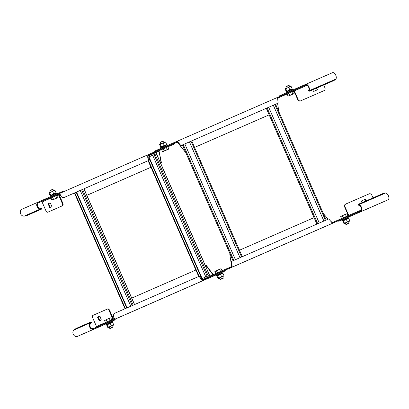 <?xml version="1.0" encoding="UTF-8"?>
<svg xmlns="http://www.w3.org/2000/svg" width="409" height="409" viewBox="0 0 409 409"><rect width="100%" height="100%" fill="white"/><g stroke="black" fill="none" stroke-linecap="round" stroke-linejoin="round"><path stroke-width="0.61" d="M86.764 195.359L150.977 167.245L86.851 195.323M161.417 162.675L160.563 163.048L161.115 162.802L159.075 151.202L161.417 162.675L161.115 162.802M74.315 193.022L74.576 193.37M60.322 194.301L59.269 194.357L44.085 201.018L43.809 200.39L149.612 154.05L149.985 154.638L148.191 155.829C147.9 157.935 148.17 159.183 148.999 159.571L149.3 159.438L149.576 160.067L149.27 160.2C148.032 159.74 147.542 158.135 147.792 155.389L149.709 154.009L174.515 143.181L174.786 143.81L149.888 154.679M52.649 197.271L53.513 199.249L52.73 199.894L57.853 197.649L51.871 199.975L51.007 197.992L59.959 194.096M44.085 201.018L51.013 198.007M59.954 194.086L58.559 194.694L59.954 194.081M52.638 197.271L49.878 198.477L52.638 197.271M50.281 198.314L47.526 199.52L50.281 198.314M58.507 194.704L55.752 195.911L58.507 194.704M148.124 155.998L159.004 151.233L158.728 150.855L161.575 149.587L162.434 151.56L162.966 151.621L168.416 149.239L162.966 151.621M59.361 194.316L58.993 193.728L59.929 193.861C60.481 196.254 61.785 197.506 63.83 197.608L149.576 160.067M59.852 193.529L59.929 193.861M63.83 197.608L149.27 160.2L148.999 159.571M167.874 146.846L174.786 143.81M168.815 146.427L167.869 146.841L168.815 146.427M160.139 150.205L157.378 151.412L160.139 150.205M171.172 145.384L168.411 146.591L171.172 145.384M163.201 148.861L160.446 150.067L163.201 148.861M159.132 150.676L159.305 151.105M212.905 274.771L206.018 265.584L206.32 265.456L213.207 274.638M206.018 265.584L205.466 265.83M195.88 270.027L131.667 298.141M118.937 317.456L216.085 274.92M222.787 271.975L204.694 279.868L202.383 280.334C200.19 278.647 199.352 277.2 199.858 275.988L200.165 275.855L200.436 276.484L200.134 276.617C199.853 277.481 200.584 278.524 202.327 279.746L204.418 279.24L229.224 268.406L229.5 269.035M200.134 276.617L199.858 275.988L114.413 313.396C113.099 314.966 113.135 316.765 114.515 318.805L113.978 319.587L98.794 326.244M225.88 270.61L223.12 271.816L225.88 270.61M216.366 275.574L216.075 274.899L214.894 275.426L220.339 273.033L222.787 271.97L223.079 272.639L216.366 275.574L223.079 272.639M217.915 274.086L215.154 275.293L217.915 274.086M214.848 275.436L212.092 276.642L214.848 275.436M98.794 326.239L98.518 325.615L113.702 318.959L114.464 318.217M114.515 318.805L114.709 319.086M200.113 276.627L200.436 276.484M125.778 314.465L213.539 276.039M124.857 308.447L124.919 308.8M80.225 190.43L130.814 306.218M76.176 192.204L126.759 307.992M76.422 192.097L127.01 307.885M205.819 276.908L152.669 155.246L155.047 154.208L156.437 153.605L209.592 275.267L201.151 278.958L209.592 275.267M148.866 156.918L152.669 155.256M147.971 157.307L148.866 156.913L202.015 278.575M148.615 157.025L201.765 278.687M184.929 151.642L185.282 151.488L184.914 151.647L177.521 142.388L184.929 151.642M194.577 147.424L269.158 114.847L194.577 147.424M278.698 110.675L277.593 103.38M177.9 142.22L177.123 142.061L177.475 142.317M177.071 142.081L174.52 143.196M154.106 151.345L175.722 141.882L177.578 141.611L180.921 145.609L278.146 103.134L277.563 97.935L278.948 96.79L300.053 87.587L300.329 88.216L279.122 97.465M179.178 143.641L177.792 142.133L175.998 142.516L154.377 151.974L154.101 151.345M176.095 142.47L175.722 141.882L278.948 96.79L279.224 97.419L277.777 98.457L277.921 99.965M293.417 91.253L300.324 88.221M293.959 93.646L288.503 96.033L293.959 93.646L294.276 93.221L293.406 91.243L278.197 97.904M286.571 94.234L283.631 95.517L286.571 94.234M286.719 94.157L283.785 95.44L286.719 94.157M297.599 89.407L294.664 90.691L297.599 89.407M291.878 91.897L288.943 93.18L291.878 91.897M328.161 219.173L323.361 213.564M314.061 217.629L239.485 250.206M230.185 254.27L229.832 254.424L231.591 266.147L229.832 254.424M229.229 268.422L334.91 222.256M330.907 221.243L331.919 222.368L333.657 222.021L354.767 212.813L355.038 213.437L333.933 222.649L332.154 222.879L328.734 218.922L231.509 261.397L232.164 266.561L230.707 267.742L209.091 277.205M209.081 277.195L208.815 276.571L230.431 267.113L231.929 266.049L231.765 264.01M328.734 218.922L231.509 261.397M231.837 267.287L331.699 223.662M231.606 266.136L231.56 266.658L231.934 265.993M189.439 141.892L240.022 257.675M184.822 143.907L235.41 259.695M189.423 141.897L240.006 257.685M273.314 105.251L323.897 221.034M268.698 107.265L319.286 223.053M273.299 105.256L323.887 221.044M349.056 223.304L346.203 224.551L349.056 223.304L348.611 221.596L349.787 220.794L348.693 221.56L343.862 223.386L345.257 223.069L345.84 224.408L349.194 222.941M342.926 220.717L348.754 218.426L348.371 218.309M348.754 218.426L349.787 220.794M343.862 223.386L342.829 221.018L343.003 220.65L343.386 220.768L348.468 218.294M346.351 219.475L347.384 221.842L344.25 223.503M343.386 220.768L344.424 223.135M342.829 221.018L343.003 220.65M349.618 221.162L347.384 221.842M291.096 89.949L290.947 89.612L292.149 88.799L291.075 89.561L286.177 91.412L287.593 91.089L287.737 91.417M285.257 88.743L291.116 86.437L290.697 86.33M291.116 86.437L292.149 88.799M286.177 91.412L285.145 89.05L285.354 88.666L285.768 88.768L290.825 86.314M288.754 87.465L289.787 89.827L286.597 91.519M285.768 88.768L286.806 91.135M285.145 89.05L285.354 88.666M291.944 89.182L289.787 89.827M223.237 278.263L220.385 279.511L223.237 278.263L222.793 276.556L223.994 275.743L222.92 276.504L218.023 278.355L219.439 278.033M217.102 275.686L222.961 273.381L222.542 273.273M222.961 273.381L223.994 275.743M218.023 278.355L216.99 275.993L217.199 275.61L217.614 275.712L222.67 273.258M220.599 274.408L221.632 276.77L218.442 278.463M217.614 275.712L218.651 278.079M216.99 275.993L217.199 275.61M223.789 276.126L221.632 276.77M165.41 145.21L166.606 144.392L165.533 145.149L160.64 147.005L162.051 146.678L162.194 147.005M159.714 144.336L165.573 142.025L165.154 141.923M165.573 142.025L166.606 144.392M160.64 147.005L159.607 144.638L159.812 144.254L160.231 144.362L165.282 141.908M163.211 143.053L164.249 145.42L161.059 147.107M160.231 144.362L161.264 146.724M159.607 144.638L159.812 144.254M166.402 144.776L164.249 145.42M112.506 325.605L113.702 324.787L112.628 325.544L107.736 327.399L109.147 327.072L109.735 328.412L113.088 326.944L112.501 325.6M106.81 324.731L112.669 322.42L112.25 322.318M112.669 322.42L113.702 324.787M107.736 327.399L106.698 325.032L106.907 324.649L107.322 324.756L112.378 322.297M110.307 323.447L111.34 325.815L108.15 327.502M107.322 324.756L108.359 327.118M106.698 325.032L106.907 324.649M113.498 325.17L111.34 325.815M54.842 193.626L56.043 192.803L50.491 195.522L50.072 195.415L51.488 195.088L51.631 195.42M49.152 192.746L55.01 190.441L54.591 190.333M55.01 190.441L56.043 192.803M50.072 195.415L49.039 193.048L49.244 192.67L49.663 192.772L54.714 190.318M52.649 191.468L53.681 193.83L50.491 195.522M49.663 192.772L50.696 195.139M49.039 193.048L49.244 192.67M55.834 193.186L53.681 193.83M348.402 217.895L342.185 220.609L348.402 217.895M342.185 220.609L341.888 219.94L340.712 220.461L348.606 217.015M286.346 92.807L286.06 92.153L290.329 90.282L292.772 89.218L293.059 89.878M160.809 148.401L160.522 147.746L164.786 145.875L167.235 144.812L167.521 145.466M112.296 321.898L106.074 324.613L112.296 321.898M106.074 324.613L105.783 323.943L110.047 322.072L112.495 321.009L112.787 321.678M50.241 196.811L49.954 196.156L54.218 194.285L56.667 193.222L56.953 193.881M341.541 218.575L340.682 216.612L343.795 214.955L346.98 213.861L347.839 215.824M343.187 217.854L342.328 215.886M340.743 216.53L346.121 213.943L346.98 213.861M346.336 216.479L345.477 214.51M346.203 224.551L345.84 224.408M223.38 277.905L220.027 279.367L219.439 278.023M215.727 273.539L214.868 271.571L220.303 268.902L221.162 268.82L222.021 270.789M217.373 272.818L216.509 270.85M214.929 271.489L220.303 268.902L221.162 268.82M220.517 271.443L219.659 269.475M220.385 279.511L220.027 279.367M285.758 86.887L288.074 85.578L289.117 85.42L285.758 86.887L286.346 88.226M288.754 93.267L289.623 95.246L288.907 95.854L287.977 95.972L288.503 96.033M287.113 93.993L287.977 95.972M291.903 91.892L292.767 93.871L291.3 94.806L289.623 95.246M294.276 93.221L293.626 93.789L292.767 93.871M160.221 142.48L162.531 141.166L163.574 141.013L160.221 142.48L160.803 143.82M161.57 149.582L167.869 146.831L168.733 148.81L168.416 149.239M163.217 148.861L164.081 150.839L163.365 151.442L162.434 151.56M166.361 147.485L167.23 149.464L165.763 150.394L164.081 150.839M168.733 148.81L168.089 149.382L167.23 149.464M112.265 327.604L110.093 328.555L112.265 327.604M107.081 321.857L106.217 319.889L105.292 320.007L104.576 320.61L107.685 318.959L110.87 317.865L111.729 319.823M105.435 322.578L104.576 320.61M110.225 320.482L109.367 318.514L110.011 317.946L110.87 317.865M106.217 319.889L107.685 318.959L109.367 318.514M49.653 190.891L51.963 189.577L53.006 189.423L49.653 190.891L50.235 192.23M51.871 199.975L52.398 200.032M55.798 195.896L56.662 197.874L55.195 198.805L53.513 199.249M57.301 195.241L58.165 197.225L57.521 197.792L56.662 197.874M58.165 197.225L57.853 197.649M308.708 90.169L309.066 90.732A2.275 0.312 115.8 0 1 309.04 90.767A2.29 0.506 148.4 0 0 308.902 91.156L308.55 90.583A2.29 0.506 -31.6 0 1 308.688 90.195L308.708 90.169A2.975 1.554 66.5 0 0 308.591 87.097A2.975 1.554 66.5 0 0 305.978 84.995L279.92 96.386M279.909 96.371L279.644 95.757L305.702 84.366A3.661 1.912 -113.5 0 1 308.918 86.953A3.661 1.912 -113.5 0 1 309.066 90.732M300.063 87.613L303.386 86.156L300.063 87.603M306.193 84.934L304.47 85.691L306.218 84.934M306.085 84.96L303.105 86.268L306.142 84.944M332.543 72.669L305.702 84.366L332.537 72.669A3.661 1.912 66.5 0 1 332.543 72.669A3.661 1.912 66.5 0 1 335.758 75.256A3.661 1.912 66.5 0 1 335.901 79.034A2.275 1.166 -174.7 0 1 335.876 79.07A2.29 0.506 148.4 0 1 333.289 80.829L310.032 90.962A2.29 0.506 148.4 0 1 308.902 91.156M323.703 85.006L324.915 87.777A2.29 1.953 66.3 0 1 324.046 90.655L323.718 90.798A2.29 1.953 -113.7 0 1 323.718 90.798A2.29 1.953 -113.7 0 1 323.713 90.798L300.451 100.936A2.29 1.953 -113.7 0 1 297.747 99.617L293.989 91.018A1.375 0.716 -113.5 0 1 293.984 91.008M300.451 100.936L300.779 100.793A2.29 1.953 66.3 0 1 298.074 99.474L294.316 90.875A0.685 0.358 66.5 0 1 294.311 90.864M300.779 100.793L324.04 90.655A2.29 1.953 66.3 0 0 324.046 90.655M316.724 88.047L317.292 89.351A0.46 0.389 -113.7 0 1 317.118 89.924A0.46 0.389 -113.7 0 1 317.118 89.929L313.897 91.33A0.46 0.389 -113.7 0 1 313.355 91.069L312.788 89.76M316.397 88.191L316.965 89.494A0.46 0.389 66.3 0 1 316.817 90.057M348.611 217.026L376.469 204.894A1.375 0.716 66.5 0 1 376.469 204.894L388.075 199.786A3.661 1.912 66.5 0 0 388.55 196.141A3.661 1.912 66.5 0 0 385.692 192.992A2.275 1.161 -52.5 0 0 385.646 192.992A2.29 0.501 -15.6 0 0 382.599 193.692L359.342 203.83A2.29 0.501 -15.6 0 0 358.432 204.526A2.29 0.501 -15.6 0 0 358.811 204.684A2.275 0.317 17 0 1 358.851 204.689L359.025 205.333A2.975 1.554 66.5 0 1 361.346 207.895A2.975 1.554 66.5 0 1 360.963 210.855L359.296 211.586L359.567 212.21L341.898 219.955M373.013 197.874L371.832 195.175A2.29 1.953 66.3 0 0 369.128 193.861L345.871 203.994A2.29 1.953 66.3 0 0 345.866 203.999A2.29 1.953 66.3 0 0 344.997 206.872L348.734 215.436M358.851 204.689A3.661 1.912 -113.5 0 1 361.709 207.838A3.661 1.912 -113.5 0 1 361.239 211.484L359.567 212.21M349.076 216.785L346.842 217.767L349.076 216.785M351.883 215.569L349.649 216.55L351.883 215.569M341.004 220.318L338.77 221.3L341.004 220.318M358.442 212.731L363.898 210.333L358.427 212.726M362.435 210.998L365.263 209.756L362.435 210.998M373.034 206.381L378.504 203.989L373.034 206.381M378.289 204.071L383.76 201.678L378.289 204.071M370.319 207.532L364.986 209.868L370.319 207.532M374.889 205.553L366.352 209.296L374.884 205.543M335.175 222.869L334.905 222.24L359.296 211.581M362.098 202.629L361.561 201.402A0.46 0.389 -113.7 0 1 361.735 200.824L364.956 199.423A0.46 0.389 -113.7 0 1 365.498 199.684L366.035 200.916M348.407 215.579L344.669 207.015A2.29 1.953 -113.7 0 1 345.533 204.142A2.29 1.953 -113.7 0 1 345.539 204.142L345.533 204.142M361.709 200.839L364.629 199.566A0.46 0.389 66.3 0 1 365.171 199.832L365.498 199.684M365.707 201.059L365.171 199.832M359.025 205.333L358.99 205.328A2.29 0.501 164.4 0 1 358.611 205.17L358.432 204.526M24.167 216.136L40.588 208.912A2.29 0.312 169.3 0 1 41.682 208.973A2.29 0.312 169.3 0 1 41.396 209.188L27.168 215.451A2.29 0.312 169.3 0 1 24.167 216.136A2.275 1.467 146 0 1 24.095 216.141A3.661 3.124 -113.7 0 1 20.45 213.334A3.661 3.124 -113.7 0 1 22.014 209.219A3.661 3.124 -113.7 0 1 22.025 209.214L38.431 202M59.034 194.515A1.375 1.171 66.3 0 0 59.029 194.505L62.792 203.12A2.29 1.196 66.5 0 1 62.613 205.696L48.38 211.959A2.29 1.196 66.5 0 1 48.38 211.959L47.843 212.189A2.29 1.196 -113.5 0 1 45.834 210.574L42.076 201.974A0.685 0.588 66.3 0 0 41.263 201.581L38.282 202.879M45.016 199.101L45.292 199.73L39.831 202.133L39.555 201.504L45.016 199.101L63.671 190.962L63.937 191.565M40.522 208.917L40.404 208.247A1.61 0.547 7.3 0 0 40.46 208.242L40.588 208.912A2.275 0.941 -169.4 0 1 40.522 208.917A3.661 3.124 66.3 0 1 36.871 206.116A3.661 3.124 66.3 0 1 38.436 201.995A3.661 3.124 66.3 0 0 38.436 201.995L39.561 201.509M40.404 208.247A2.975 2.536 -113.7 0 1 37.444 205.972A2.975 2.536 -113.7 0 1 38.712 202.624A2.975 2.536 -113.7 0 1 38.722 202.624L39.831 202.133M39.458 202.307L38.589 202.685L39.458 202.307M38.323 202.849L41.779 201.34L38.298 202.869M38.466 202.752L41.289 201.525L38.426 202.777M39.591 202.256L43.819 200.405L39.591 202.251M40.077 202.077L43.829 200.43L40.077 202.072M58.492 194.74A0.685 0.588 -113.7 0 1 58.497 194.75L62.255 203.35A2.29 1.196 -113.5 0 1 62.076 205.931L62.613 205.696M48.38 211.959L62.076 205.931M49.463 207.23L48.216 203.774L50.184 202.91L51.871 206.167L51.836 206.683L49.862 207.552L49.463 207.23L50 206.995L50.379 207.322M50.205 202.9L48.753 203.539L48.717 204.055L50 206.995M40.46 208.242A2.29 0.312 -10.7 0 1 41.554 208.309L41.682 208.973M112.945 320.84L112.95 320.84A1.375 1.171 66.3 0 1 112.945 320.84L93.983 329.107A3.661 3.124 66.3 0 1 89.653 327.001A3.661 3.124 66.3 0 1 90.307 322.88A2.275 0.946 -57.8 0 1 90.358 322.834A2.29 0.307 -36.5 0 0 91.059 321.99A2.29 0.307 -36.5 0 0 90.706 322.057L76.478 328.315A2.29 0.307 -36.5 0 0 73.937 330.053A2.275 1.462 -13.2 0 0 73.886 330.099A3.661 3.124 -113.7 0 0 73.231 334.219A3.661 3.124 -113.7 0 0 77.557 336.331L93.983 329.107M91.059 321.99L91.463 322.543A2.29 0.307 143.5 0 1 90.762 323.381A1.61 0.547 125.5 0 0 90.721 323.417A2.975 2.536 -113.7 0 0 90.19 326.765A2.975 2.536 -113.7 0 0 93.707 328.478L118.932 317.445L119.208 318.079M105.793 323.964L96.524 328.064A1.375 1.171 -113.7 0 1 96.524 328.064L77.557 336.331M96.458 327.266A0.685 0.588 66.3 0 0 96.514 326.571L92.756 317.972A2.29 1.196 -113.5 0 1 92.93 315.395L107.163 309.132A2.29 1.196 -113.5 0 0 107.163 309.132A2.29 1.196 -113.5 0 1 109.177 310.748L109.714 310.518L113.451 319.066M96.734 327.946L101.089 326.05L96.734 327.946M100.399 326.316L94.653 328.826L100.399 326.316M90.905 330.492L85.65 332.778L90.905 330.487M92.194 329.91L96.55 328.008L92.194 329.91M88.247 331.658L82.5 334.173L88.252 331.638M96.836 327.916L91.089 330.431L96.836 327.916M103.543 324.966L99.188 326.868L103.543 324.961M113.457 320.579L110.737 321.771L113.457 320.579M105.231 324.189L102.511 325.375L105.231 324.189M115.399 319.746L112.68 320.932L115.399 319.746M105.379 324.112L102.659 325.298L105.379 324.112M84.699 333.197L83.906 333.545L84.694 333.197M83.441 333.749L84.157 333.432L83.446 333.744M82.327 334.24L81.14 334.761L82.337 334.24M81.074 334.792L81.79 334.475L81.079 334.787M79.622 335.426L81.984 334.393L79.622 335.426M89.832 330.937L92.357 329.833L89.832 330.937M90.941 330.457L91.207 330.339L90.941 330.457M83.968 333.519L81.631 334.542L83.968 333.519M112.915 319.301L109.177 310.748M107.705 308.897L107.7 308.897A2.29 1.196 66.5 0 1 107.705 308.897A2.29 1.196 66.5 0 1 109.714 310.518M97.664 317.563L97.7 317.047L99.673 316.177L100.072 316.505L101.32 319.956L99.351 320.825L97.664 317.563L98.201 317.328L99.868 320.595M99.694 316.172L98.237 316.811L98.201 317.328M149.479 154.111L59.203 193.636M158.83 150.809L148.861 155.175M49.341 198.702L49.07 198.074M148.191 155.829L147.792 155.389M159.633 149.663L159.909 150.292M113.702 318.959L113.978 319.587L204.694 279.868L204.418 279.24M202.383 280.334L202.327 279.746M214.347 274.889L214.618 275.523M104.055 323.933L103.779 323.304M208.917 276.811L202.271 279.725M81.611 189.827L132.194 305.615M82.603 189.393L133.191 305.175M83.906 188.82L134.489 304.608M74.791 192.813L125.379 308.601M76.544 192.046L127.127 307.834M154.05 154.643L207.205 276.305M155.047 154.208L208.196 275.87M156.35 153.646L209.5 275.308M148.503 160.538L199.086 276.326M148.983 156.867L202.138 278.529M278.703 96.897L175.967 141.775M177.578 141.611L177.792 142.133M164.699 147.45L164.428 146.821M180.921 145.609L278.146 103.134M277.777 98.457L277.563 97.935M290.242 91.856L290.518 92.485M230.431 267.113L230.707 267.742L333.933 222.649L333.657 222.021M332.154 222.879L331.919 222.368M344.956 217.082L345.227 217.716M231.929 266.049L232.164 266.561M219.413 272.675L219.137 272.046M191.008 141.202L241.596 256.99M191.724 140.89L242.307 256.678L191.724 140.89M182.424 144.955L233.012 260.738L182.424 144.955M182.496 144.924L233.084 260.707M183.252 144.592L233.836 260.38M274.884 104.561L325.472 220.349M275.6 104.249L326.188 220.037L275.6 104.249M266.305 108.313L316.888 224.096L266.305 108.313M266.377 108.283L316.96 224.066M267.128 107.95L317.711 223.738M304.071 85.082L304.347 85.711M306.234 84.929L300.068 87.618M305.211 85.333L304.935 84.704M308.688 90.195L309.04 90.767L335.876 79.07M303.734 85.225L304.01 85.854M295.242 89.673L294.966 89.044M298.074 99.474L297.747 99.617M294.316 90.875L307.205 85.256M324.04 90.655L323.713 90.798M317.292 89.351L316.965 89.494M361.239 211.484L388.075 199.786M385.646 192.992L358.811 204.684L358.99 205.328M360.472 211.821L360.196 211.192M361.587 209.878L354.777 212.849M344.669 207.015L344.997 206.872M350.503 216.162L350.227 215.533M358.995 211.714L359.271 212.343M359.332 211.571L359.603 212.199M364.956 199.423L364.629 199.566M43.835 200.446L41.263 201.581M42.076 201.974L51.023 198.038M57.311 195.272L58.497 194.75M62.792 203.12L62.255 203.35M39.924 202.092L39.653 201.463M48.753 203.539L48.216 203.774M48.18 204.29L48.717 204.055M90.721 323.417L90.307 322.88M90.762 323.381L90.358 322.834L73.937 330.053M95.185 328.58L94.908 327.946M100.277 325.59L100.553 326.218M98.549 325.676L96.514 326.571M99.484 320.267L98.947 320.498M98.237 316.811L97.7 317.047M114.413 313.396L199.858 275.988M134.581 304.567L83.993 188.784M124.996 308.764L74.407 192.982M198.702 276.494L148.119 160.706M348.897 217.68L348.601 217.005M347.215 218.411L347.364 218.743M343.862 219.878L344.005 220.211M221.402 273.37L221.545 273.703M218.043 274.838L218.191 275.17M289.7 86.759L289.117 85.42M165.553 145.538L165.405 145.205M164.162 142.352L163.574 141.013M110.093 328.555L109.735 328.412M107.751 323.877L107.899 324.214M111.11 322.415L111.253 322.747M112.945 327.307L113.088 326.944M54.985 193.953L54.842 193.615M53.594 190.763L53.006 189.423M304.311 85.726L304.035 85.092M376.469 204.894L349.629 216.586M38.436 201.995L22.014 209.219M94.816 327.987L95.093 328.621M96.529 328.064L105.803 323.984"/></g></svg>
